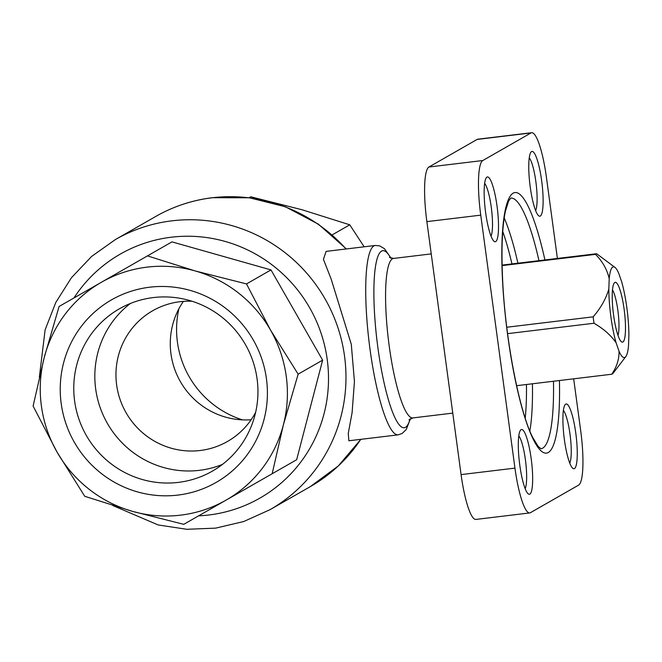 <?xml version="1.0" encoding="UTF-8"?>
<svg xmlns="http://www.w3.org/2000/svg" width="662" height="662" viewBox="0 0 662 662"><rect width="100%" height="100%" fill="white"/><g stroke="black" fill="none" stroke-linecap="round" stroke-linejoin="round"><path stroke-width="0.99" d="M596.628 253.728A60.747 11.287 -96.9 0 0 595.502 254.373C602.494 261.358 607.062 269.451 609.214 278.644A45.686 8.49 -96.9 0 1 615.089 267.481L596.628 253.728L502.094 265.106M609.214 278.644L608.825 289.037C605.97 298.819 600.748 308.087 593.152 316.841A60.747 11.287 -96.9 0 0 594.013 323.246C603.529 328.782 610.885 335.278 616.082 342.734L619.028 351.216A45.686 8.49 -96.9 0 0 625.813 356.561A45.686 8.49 -96.9 0 0 628.511 345.787L628.9 335.394A45.686 8.49 -96.9 0 0 621.643 281.698L618.697 273.216A45.686 8.49 -96.9 0 0 615.089 267.481M595.502 254.373L502.102 265.619M593.152 316.841L506.761 327.243M594.013 323.246L507.58 333.648M619.028 351.216C619.218 359.251 616.777 366.93 611.705 374.237L516.608 385.689M625.813 356.561L612.838 373.591A60.747 11.287 -96.9 0 1 611.705 374.237M624.117 309.204A30.121 5.594 -96.9 0 1 621.345 341.708A30.121 5.594 -96.9 0 1 613.302 312.886A30.121 5.594 -96.9 0 1 614.278 282.972A30.121 5.594 -96.9 0 1 624.117 309.204M616.082 342.734A45.686 8.49 -96.9 0 1 608.825 289.037M326.101 251.419L323.428 259.322L331.166 279.091L351.29 344.281L354.443 381.552L352.093 412.674L348.27 433.428L348.874 440.776L398.119 434.86A95.386 17.717 -96.9 0 1 369.123 342.279A95.386 17.717 -96.9 0 1 375.321 245.461L326.101 251.386M171.955 241.878L270.981 269.914L322.634 360.153L296.65 459.734L272.165 473.744L283.353 424.987L298.148 374.162L270.526 330.073L246.504 283.924L195.182 270.94L147.477 255.888L171.955 241.878M246.504 283.924L270.981 269.914M298.148 374.162L322.634 360.153M147.477 255.888L59.084 306.481L44.288 357.306L33.1 406.063L57.122 452.22L84.744 496.301L132.458 511.354L183.771 524.337L272.165 473.744M226.164 500.075A125.507 122.942 60.2 0 1 132.458 511.354A125.507 122.942 60.2 0 1 57.122 452.22A125.507 122.942 60.2 0 1 44.288 357.306A125.507 122.942 60.2 0 1 101.476 282.219A125.507 122.942 60.2 0 1 195.182 270.94A125.507 122.942 60.2 0 1 270.526 330.073A125.507 122.942 60.2 0 1 283.353 424.987A125.507 122.942 60.2 0 1 226.164 500.075M149.769 287.2A105.2 103.049 60.2 0 1 259.727 432.418A105.2 103.049 60.2 0 1 81.972 453.818A105.2 103.049 60.2 0 1 149.769 287.2M249.086 197.731L250.757 196.78L302.071 209.763L349.776 224.815L364.15 246.802M332.175 234.886L349.776 224.815M557.396 258.453L546.456 177.54A50.204 9.326 83.1 0 0 531.694 132.706A50.204 9.326 83.1 0 0 530.99 132.946L482.805 160.527A50.204 9.326 83.1 0 0 480.753 215.142L514.953 468.117A50.204 9.326 83.1 0 0 529.716 512.942A50.204 9.326 83.1 0 0 530.419 512.702L578.605 485.122A50.204 9.326 83.1 0 0 580.665 430.507L573.673 378.821M531.694 132.706L477.823 139.194A50.204 9.326 83.1 0 0 477.12 139.434L428.935 167.014A50.204 9.326 83.1 0 0 426.874 221.629L461.083 474.604A50.204 9.326 83.1 0 0 475.837 519.43L529.716 512.942M575.774 433.072A32.628 6.066 -96.9 0 1 572.771 468.282A32.628 6.066 -96.9 0 1 564.057 437.052A32.628 6.066 -96.9 0 1 565.116 404.656A32.628 6.066 -96.9 0 1 575.774 433.072M497.03 206.064A32.628 6.066 -96.9 0 1 494.026 241.274A32.628 6.066 -96.9 0 1 485.312 210.053A32.628 6.066 -96.9 0 1 486.363 177.648A32.628 6.066 -96.9 0 1 497.03 206.064M531.172 458.601A32.628 6.066 -96.9 0 1 528.168 493.811A32.628 6.066 -96.9 0 1 519.455 462.581A32.628 6.066 -96.9 0 1 520.506 430.184A32.628 6.066 -96.9 0 1 531.172 458.601M541.632 180.536A32.628 6.066 -96.9 0 1 538.628 215.746A32.628 6.066 -96.9 0 1 529.914 184.516A32.628 6.066 -96.9 0 1 530.965 152.119A32.628 6.066 -96.9 0 1 541.632 180.536M153.361 297.569A93.532 91.621 60.2 0 1 252.909 361.179A93.532 91.621 60.2 0 1 212.32 471.154A93.532 91.621 60.2 0 1 86.341 435.497A93.532 91.621 60.2 0 1 119.392 308.806A93.532 91.621 60.2 0 1 153.361 297.569M222.44 464.41A93.532 91.621 60.2 0 1 107.401 423.432A93.532 91.621 60.2 0 1 130.34 303.494M255.64 412.327A75.302 73.763 60.2 0 1 227.513 441.455A75.302 73.763 60.2 0 1 126.086 412.749A75.302 73.763 60.2 0 1 152.699 310.743A75.302 73.763 60.2 0 1 180.047 301.698A75.302 73.763 60.2 0 1 192.063 301.251M251.138 419.741A75.302 73.763 60.2 0 1 180.403 381.651A75.302 73.763 60.2 0 1 183.391 301.375M178.889 308.79A93.532 91.621 -119.8 0 0 242.466 419.865M529.261 157.854A27.614 5.131 -96.9 0 1 535.856 181.628A27.614 5.131 -96.9 0 1 535.608 210.574M518.801 435.919A27.614 5.131 -96.9 0 1 525.396 459.693A27.614 5.131 -96.9 0 1 525.148 488.639M484.658 183.382A27.614 5.131 -96.9 0 1 491.254 207.156A27.614 5.131 -96.9 0 1 491.005 236.102M563.412 410.39A27.614 5.131 -96.9 0 1 569.999 434.164A27.614 5.131 -96.9 0 1 569.75 463.11M612.516 289.906A24.684 4.584 -96.9 0 1 617.861 310.387A24.684 4.584 -96.9 0 1 617.994 335.394M39.348 377.241L45.115 329.833L55.798 302.443L71.479 277.676L91.604 256.442L115.428 239.528L155.727 216.466A155.628 152.45 60.2 0 1 212.245 197.764A155.628 152.45 60.2 0 1 346.036 248.986M115.428 239.528A155.628 152.45 60.2 0 1 171.946 220.827A155.628 152.45 60.2 0 1 337.587 326.672A155.628 152.45 60.2 0 1 270.038 509.666L310.346 486.603L338.323 465.932L360.848 439.345M360.773 439.353A155.628 152.45 60.2 0 1 310.346 486.603M73.945 297.983A140.567 137.696 60.2 0 1 171.326 237.211A140.567 137.696 60.2 0 1 327.839 364.779A140.567 137.696 60.2 0 1 198.633 515.83M452.767 413.113L412.856 417.921A80.325 14.92 -96.9 0 1 388.437 339.954A80.325 14.92 -96.9 0 1 393.658 258.42L431.243 253.894M410.101 418.88A89.18 16.567 -96.9 0 1 377.075 341.319A89.18 16.567 -96.9 0 1 390.754 258.139M477.12 139.434L530.99 132.946M428.935 167.014L482.805 160.527M426.874 221.629L480.753 215.142M461.083 474.604L514.953 468.117M559.431 380.534A131.283 24.386 -96.9 0 1 548.244 452.535A131.283 24.386 -96.9 0 1 510.344 353.169A131.283 24.386 -96.9 0 1 507.721 201.231A131.283 24.386 -96.9 0 1 544.917 259.951M553.482 381.246A126.26 23.46 -96.9 0 1 542.674 448.166A126.26 23.46 -96.9 0 1 540.962 448.762L538.132 446.362L532.653 437.359C519.306 411.102 505.42 339.598 502.69 281.102C501.208 250.625 502.094 227.422 505.338 211.484L508.598 201.066L510.807 198.046M510.783 198.054A126.26 23.46 -96.9 0 1 538.967 260.671M504.196 217.939A126.26 23.46 -96.9 0 1 517.907 263.203M532.422 383.786A126.26 23.46 -96.9 0 1 529.848 431.012M502.748 231.535A121.237 22.525 -96.9 0 1 511.949 263.923M526.464 384.498A121.237 22.525 -96.9 0 1 525.206 418.152M155.727 216.466C173.353 206.42 192.27 200.164 212.452 197.69L249.425 197.781L285.43 206.784L318.389 224.178L346.392 248.937M270.038 509.666L243.782 521.507L215.704 528.127L186.825 529.294L158.16 524.958L112.763 505.511M389.438 257.46L393.658 258.42M412.856 417.921L408.984 419.849M391.143 258.254L384.432 248.672L379.566 245.842L375.321 245.461M398.119 434.86L402.148 433.478L406.269 429.481L410.448 418.674"/></g></svg>

